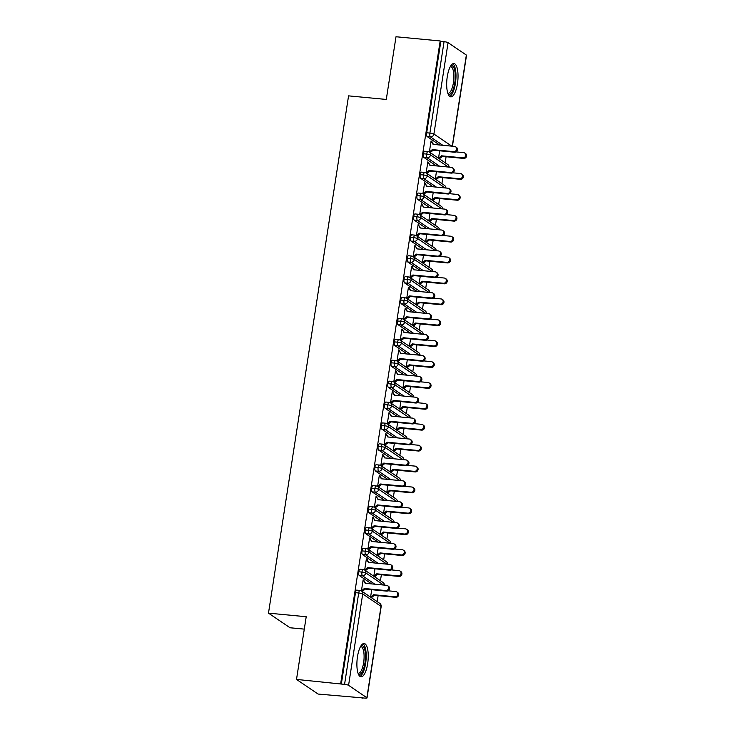 <?xml version="1.0" encoding="UTF-8"?>
<svg xmlns="http://www.w3.org/2000/svg" width="735" height="735" viewBox="0 0 735 735"><rect width="100%" height="100%" fill="white"/><g stroke="black" fill="none" stroke-linecap="round" stroke-linejoin="round"><path stroke-width="1.1" d="M357.476 656.722A16.73 5.485 -84.6 0 1 364.156 643.52A16.73 5.485 -84.6 0 1 367.665 663.641A16.73 5.485 -84.6 0 1 360.986 676.834A16.73 5.485 -84.6 0 1 357.476 656.722M447.257 76.743A16.73 5.485 -84.6 0 1 453.936 63.55A16.73 5.485 -84.6 0 1 457.455 83.661A16.73 5.485 -84.6 0 1 450.775 96.864A16.73 5.485 -84.6 0 1 447.257 76.743M362.245 698.25L361.592 697.809L364.826 698.112A3.216 0.542 -171.2 0 0 367.022 697.938A3.216 0.542 -171.2 0 0 366.866 697.736L348.574 685.323A3.216 0.542 -171.2 0 0 344.568 684.368L296.508 679.425L318.071 694.051L362.309 697.873M377.202 601.643L378.13 595.653M380.436 580.742L381.364 574.752M383.679 559.84L384.607 553.85M386.913 538.939L387.841 532.948M390.147 518.046L391.075 512.047M393.381 497.145L394.309 491.155M396.615 476.243L397.543 470.253M399.849 455.342L400.777 449.351M403.092 434.44L404.02 428.45M406.326 413.539L407.254 407.548M409.56 392.646L410.488 386.647M412.794 371.745L413.722 365.754M416.028 350.843L416.956 344.853M419.262 329.941L420.19 323.951M422.506 309.04L423.424 303.05M425.74 288.138L426.667 282.148M428.974 267.246L429.901 261.247M432.208 246.344L433.135 240.354M435.442 225.443L436.369 219.453M438.676 204.541L439.603 198.551M441.91 183.64L442.837 177.65M445.153 162.738L446.081 156.748M304.29 629.123L290.049 627.773L268.486 613.146L348.565 95.862L386.288 99.445L396 36.75L440.173 40.949L440.825 41.39L426.677 132.778L429.911 133.081L444.059 41.693L440.825 41.39M444.059 41.693A3.216 0.542 8.8 0 1 448.065 42.648L466.358 55.061A3.216 0.542 8.8 0 1 466.514 55.263L452.429 146.219M340.682 683.624L440.173 40.949M296.508 679.425L306.21 616.729L268.486 613.146M455.599 146.807L456.444 147.386A2.683 2.49 124.1 0 1 454.533 152.219L453.688 151.64A2.683 2.49 -55.9 0 0 455.599 146.807A2.683 2.49 -55.9 0 0 454.496 146.412L433.108 144.382L430.995 141.533L431.84 142.112L431.941 141.478L431.013 141.396M431.941 141.478L431.087 140.909L429.369 152.035M439.365 158.815L442.305 156.39L463.684 158.42L462.839 157.841A2.683 2.49 -55.9 0 0 464.74 153.018A2.683 2.49 -55.9 0 0 463.647 152.623L456.022 151.897M439.668 150.804L438.519 158.245M439.594 144.997L427.173 136.572A3.216 1.057 -84.6 0 1 426.677 132.778M341.334 684.064L355.483 592.676A3.216 1.057 -84.6 0 1 356.769 590.141L359.994 590.444A3.216 1.057 95.4 0 0 358.708 592.989L355.483 592.676M371.653 583.902L359.231 575.477A3.216 1.057 -84.6 0 1 358.717 571.784A3.216 1.057 -84.6 0 1 360.003 569.239L363.228 569.551A3.216 1.057 95.4 0 0 361.951 572.087L358.717 571.784M387.648 585.712L388.503 586.282A2.683 2.49 124.1 0 1 386.592 591.115L385.737 590.545A2.683 2.49 -55.9 0 0 387.648 585.712A2.683 2.49 -55.9 0 0 386.546 585.317L365.166 583.287L363.145 579.805L361.418 590.94M371.726 589.709L370.569 597.142M371.423 597.72L374.354 595.295L395.742 597.325L394.888 596.746A2.683 2.49 -55.9 0 0 396.799 591.914A2.683 2.49 -55.9 0 0 395.696 591.519L388.08 590.802M374.887 563.001L362.465 554.576A3.216 1.057 -84.6 0 1 361.951 550.883A3.216 1.057 -84.6 0 1 363.237 548.338L366.471 548.65A3.216 1.057 95.4 0 0 365.185 551.186L361.951 550.883M390.882 564.811L391.737 565.39A2.683 2.49 124.1 0 1 389.826 570.213L388.971 569.643A2.683 2.49 -55.9 0 0 390.882 564.811A2.683 2.49 -55.9 0 0 389.789 564.416L368.4 562.385L366.379 558.903L364.661 570.038M374.96 568.807L373.803 576.24M374.657 576.819L377.588 574.393L398.976 576.424L398.122 575.845A2.683 2.49 -55.9 0 0 400.033 571.012A2.683 2.49 -55.9 0 0 398.93 570.617L391.314 569.901M378.121 542.099L365.699 533.674A3.216 1.057 -84.6 0 1 365.194 529.981A3.216 1.057 -84.6 0 1 366.471 527.445L369.705 527.748A3.216 1.057 95.4 0 0 368.419 530.284L365.194 529.981M394.125 543.909L394.971 544.488A2.683 2.49 124.1 0 1 393.06 549.321L392.214 548.742A2.683 2.49 -55.9 0 0 394.125 543.909A2.683 2.49 -55.9 0 0 393.023 543.514L371.634 541.484L369.613 538.002L367.895 549.137M378.194 547.906L377.046 555.348M377.891 555.917L380.822 553.492L402.21 555.522L401.356 554.943A2.683 2.49 -55.9 0 0 403.267 550.111A2.683 2.49 -55.9 0 0 402.174 549.725L394.548 548.999M381.355 521.198L368.933 512.773A3.216 1.057 -84.6 0 1 368.428 509.079A3.216 1.057 -84.6 0 1 369.714 506.544L372.939 506.847A3.216 1.057 95.4 0 0 371.653 509.383L368.428 509.079M397.359 523.008L398.205 523.586A2.683 2.49 124.1 0 1 396.294 528.419L395.448 527.84A2.683 2.49 -55.9 0 0 397.359 523.008A2.683 2.49 -55.9 0 0 396.257 522.613L374.868 520.582L372.856 517.109L371.129 528.235M381.428 527.004L380.28 534.446M381.125 535.016L384.065 532.59L405.444 534.621L404.599 534.042A2.683 2.49 -55.9 0 0 406.501 529.218A2.683 2.49 -55.9 0 0 405.408 528.823L397.791 528.097M384.589 500.296L372.167 491.871A3.216 1.057 -84.6 0 1 371.662 488.178A3.216 1.057 -84.6 0 1 372.948 485.642L376.173 485.945A3.216 1.057 95.4 0 0 374.887 488.49L371.662 488.178M400.593 502.106L401.439 502.685A2.683 2.49 124.1 0 1 399.528 507.517L398.682 506.939A2.683 2.49 -55.9 0 0 400.593 502.106A2.683 2.49 -55.9 0 0 399.491 501.711L378.112 499.681L376.09 496.208L374.363 507.343M384.662 506.103L383.514 513.544M384.359 514.123L387.299 511.689L408.678 513.719L407.833 513.149A2.683 2.49 -55.9 0 0 409.744 508.317A2.683 2.49 -55.9 0 0 408.642 507.922L401.025 507.196M387.832 479.404L375.41 470.979A3.216 1.057 -84.6 0 1 374.896 467.276A3.216 1.057 -84.6 0 1 376.182 464.74L379.407 465.044A3.216 1.057 95.4 0 0 378.121 467.589L374.896 467.276M403.827 481.204L404.673 481.783A2.683 2.49 124.1 0 1 402.771 486.616L401.916 486.037A2.683 2.49 -55.9 0 0 403.827 481.204A2.683 2.49 -55.9 0 0 402.725 480.819L381.346 478.788L379.324 475.306L377.597 486.441M387.896 485.201L386.748 492.643M387.602 493.222L390.533 490.787L411.912 492.827L411.067 492.248A2.683 2.49 -55.9 0 0 412.978 487.415A2.683 2.49 -55.9 0 0 411.876 487.02L404.259 486.294M391.066 458.502L378.644 450.077A3.216 1.057 -84.6 0 1 378.13 446.384A3.216 1.057 -84.6 0 1 379.416 443.839L382.641 444.151A3.216 1.057 95.4 0 0 381.364 446.687L378.13 446.384M407.061 460.312L407.916 460.882A2.683 2.49 124.1 0 1 406.005 465.714L405.15 465.145A2.683 2.49 -55.9 0 0 407.061 460.312A2.683 2.49 -55.9 0 0 405.959 459.917L384.58 457.887L382.558 454.405L380.831 465.54M391.139 464.309L389.982 471.741M390.836 472.32L393.767 469.895L415.156 471.925L414.301 471.346A2.683 2.49 -55.9 0 0 416.212 466.514A2.683 2.49 -55.9 0 0 415.11 466.119L407.493 465.402M394.3 437.601L381.878 429.176A3.216 1.057 -84.6 0 1 381.364 425.482A3.216 1.057 -84.6 0 1 382.65 422.937L385.884 423.25A3.216 1.057 95.4 0 0 384.598 425.785L381.364 425.482M410.295 439.411L411.15 439.989A2.683 2.49 124.1 0 1 409.239 444.813L408.384 444.243A2.683 2.49 -55.9 0 0 410.295 439.411A2.683 2.49 -55.9 0 0 409.202 439.015L387.814 436.985L385.792 433.503L384.074 444.638M394.373 443.407L393.216 450.84M394.07 451.419L397.001 448.993L418.39 451.024L417.535 450.445A2.683 2.49 -55.9 0 0 419.446 445.612A2.683 2.49 -55.9 0 0 418.344 445.217L410.727 444.5M397.534 416.699L385.112 408.274A3.216 1.057 -84.6 0 1 384.607 404.581A3.216 1.057 -84.6 0 1 385.884 402.045L389.118 402.348A3.216 1.057 95.4 0 0 387.832 404.884L384.607 404.581M413.529 418.509L414.384 419.088A2.683 2.49 124.1 0 1 412.473 423.92L411.628 423.342A2.683 2.49 -55.9 0 0 413.529 418.509A2.683 2.49 -55.9 0 0 412.436 418.114L391.048 416.083L389.026 412.601L387.308 423.737M397.607 422.506L396.459 429.947M397.304 430.517L400.235 428.092L421.624 430.122L420.769 429.543A2.683 2.49 -55.9 0 0 422.68 424.711A2.683 2.49 -55.9 0 0 421.578 424.325L413.961 423.599M400.768 395.798L388.346 387.373A3.216 1.057 -84.6 0 1 387.841 383.679A3.216 1.057 -84.6 0 1 389.127 381.143L392.352 381.447A3.216 1.057 95.4 0 0 391.066 383.982L387.841 383.679M416.773 397.607L417.618 398.186A2.683 2.49 124.1 0 1 415.707 403.019L414.862 402.44A2.683 2.49 -55.9 0 0 416.773 397.607A2.683 2.49 -55.9 0 0 415.67 397.212L394.282 395.182L392.26 391.709L390.542 402.835M400.841 401.604L399.693 409.046M400.538 409.615L403.478 407.19L424.858 409.22L424.012 408.642A2.683 2.49 -55.9 0 0 425.914 403.818A2.683 2.49 -55.9 0 0 424.821 403.423L417.204 402.697M404.002 374.896L391.58 366.471A3.216 1.057 -84.6 0 1 391.075 362.778A3.216 1.057 -84.6 0 1 392.361 360.242L395.586 360.545A3.216 1.057 95.4 0 0 394.3 363.09L391.075 362.778M420.007 376.706L420.852 377.285A2.683 2.49 124.1 0 1 418.941 382.117L418.096 381.538A2.683 2.49 -55.9 0 0 420.007 376.706A2.683 2.49 -55.9 0 0 418.904 376.311L397.525 374.28L395.503 370.808L393.776 381.943M404.075 380.702L402.927 388.144M403.772 388.723L406.712 386.288L428.092 388.319L427.246 387.749A2.683 2.49 -55.9 0 0 429.157 382.917A2.683 2.49 -55.9 0 0 428.055 382.522L420.438 381.796M407.245 354.004L394.824 345.579A3.216 1.057 -84.6 0 1 394.309 341.876A3.216 1.057 -84.6 0 1 395.595 339.34L398.82 339.644A3.216 1.057 95.4 0 0 397.534 342.188L394.309 341.876M423.241 355.804L424.086 356.383A2.683 2.49 124.1 0 1 422.184 361.216L421.33 360.637A2.683 2.49 -55.9 0 0 423.241 355.804A2.683 2.49 -55.9 0 0 422.138 355.418L400.759 353.388L398.737 349.906L397.01 361.041M407.309 359.801L406.161 367.243M407.015 367.822L409.946 365.387L431.326 367.426L430.48 366.848A2.683 2.49 -55.9 0 0 432.391 362.015A2.683 2.49 -55.9 0 0 431.289 361.62L423.672 360.894M410.479 333.102L398.058 324.677A3.216 1.057 -84.6 0 1 397.543 320.984A3.216 1.057 -84.6 0 1 398.829 318.439L402.054 318.751A3.216 1.057 95.4 0 0 400.777 321.287L397.543 320.984M426.475 334.912L427.329 335.482A2.683 2.49 124.1 0 1 425.418 340.314L424.564 339.745A2.683 2.49 -55.9 0 0 426.475 334.912A2.683 2.49 -55.9 0 0 425.372 334.517L403.993 332.486L401.971 329.004L400.244 340.14M410.553 338.909L409.395 346.341M410.249 346.92L413.18 344.494L434.569 346.525L433.714 345.946A2.683 2.49 -55.9 0 0 435.625 341.113A2.683 2.49 -55.9 0 0 434.523 340.718L426.906 340.002M413.713 312.2L401.292 303.775A3.216 1.057 -84.6 0 1 400.777 300.082A3.216 1.057 -84.6 0 1 402.063 297.537L405.297 297.85A3.216 1.057 95.4 0 0 404.011 300.385L400.777 300.082M429.709 314.01L430.563 314.589A2.683 2.49 124.1 0 1 428.652 319.413L427.798 318.843A2.683 2.49 -55.9 0 0 429.709 314.01A2.683 2.49 -55.9 0 0 428.606 313.615L407.227 311.585L405.205 308.103L403.487 319.238M413.787 318.007L412.629 325.44M413.483 326.018L416.414 323.593L437.803 325.623L436.948 325.045A2.683 2.49 -55.9 0 0 438.859 320.212A2.683 2.49 -55.9 0 0 437.757 319.817L430.14 319.1M416.947 291.299L404.526 282.874A3.216 1.057 -84.6 0 1 404.02 279.181A3.216 1.057 -84.6 0 1 405.297 276.645L408.531 276.948A3.216 1.057 95.4 0 0 407.245 279.484L404.02 279.181M432.943 293.109L433.797 293.688A2.683 2.49 124.1 0 1 431.886 298.52L431.041 297.941A2.683 2.49 -55.9 0 0 432.943 293.109A2.683 2.49 -55.9 0 0 431.849 292.714L410.461 290.683L408.44 287.201L406.721 298.337M417.021 297.105L415.872 304.547M416.717 305.117L419.648 302.691L441.037 304.722L440.182 304.143A2.683 2.49 -55.9 0 0 442.093 299.31A2.683 2.49 -55.9 0 0 440.991 298.925L433.374 298.199M420.181 270.397L407.76 261.972A3.216 1.057 -84.6 0 1 407.254 258.279A3.216 1.057 -84.6 0 1 408.541 255.743L411.765 256.046A3.216 1.057 95.4 0 0 410.479 258.582L407.254 258.279M436.186 272.207L437.031 272.786A2.683 2.49 124.1 0 1 435.12 277.619L434.275 277.04A2.683 2.49 -55.9 0 0 436.186 272.207A2.683 2.49 -55.9 0 0 435.083 271.812L413.695 269.782L411.673 266.309L409.955 277.435M420.255 276.204L419.106 283.646M419.951 284.215L422.891 281.79L444.271 283.82L443.425 283.241A2.683 2.49 -55.9 0 0 445.327 278.418A2.683 2.49 -55.9 0 0 444.234 278.023L436.618 277.297M423.415 249.496L410.994 241.071A3.216 1.057 -84.6 0 1 410.488 237.377A3.216 1.057 -84.6 0 1 411.775 234.842L414.999 235.145A3.216 1.057 95.4 0 0 413.713 237.69L410.488 237.377M439.42 251.306L440.265 251.885A2.683 2.49 124.1 0 1 438.354 256.717L437.509 256.138A2.683 2.49 -55.9 0 0 439.42 251.306A2.683 2.49 -55.9 0 0 438.317 250.911L416.938 248.88L414.917 245.407L413.189 256.543M423.489 255.302L422.34 262.744M423.185 263.323L426.125 260.888L447.505 262.919L446.659 262.349A2.683 2.49 -55.9 0 0 448.57 257.516A2.683 2.49 -55.9 0 0 447.468 257.121L439.852 256.396M426.658 228.603L414.237 220.178A3.216 1.057 -84.6 0 1 413.722 216.476A3.216 1.057 -84.6 0 1 415.009 213.94L418.233 214.243A3.216 1.057 95.4 0 0 416.947 216.788L413.722 216.476M442.654 230.404L443.499 230.983A2.683 2.49 124.1 0 1 441.597 235.816L440.743 235.237A2.683 2.49 -55.9 0 0 442.654 230.404A2.683 2.49 -55.9 0 0 441.551 230.018L420.172 227.988L418.151 224.506L416.423 235.641M426.723 234.401L425.574 241.843M426.429 242.421L429.359 239.987L450.739 242.026L449.893 241.447A2.683 2.49 -55.9 0 0 451.804 236.615A2.683 2.49 -55.9 0 0 450.702 236.22L443.086 235.494M429.892 207.702L417.471 199.277A3.216 1.057 -84.6 0 1 416.956 195.583A3.216 1.057 -84.6 0 1 418.243 193.039L421.467 193.351A3.216 1.057 95.4 0 0 420.19 195.887L416.956 195.583M445.888 209.512L446.742 210.081A2.683 2.49 124.1 0 1 444.831 214.914L443.977 214.344A2.683 2.49 -55.9 0 0 445.888 209.512A2.683 2.49 -55.9 0 0 444.785 209.117L423.406 207.086L421.385 203.604L419.657 214.739M429.966 213.508L428.808 220.941M429.663 221.52L432.593 219.094L453.982 221.125L453.127 220.546A2.683 2.49 -55.9 0 0 455.038 215.713A2.683 2.49 -55.9 0 0 453.936 215.318L446.32 214.602M433.126 186.8L420.705 178.375A3.216 1.057 -84.6 0 1 420.19 174.682A3.216 1.057 -84.6 0 1 421.477 172.137L424.701 172.449A3.216 1.057 95.4 0 0 423.424 174.985L420.19 174.682M449.122 188.61L449.976 189.189A2.683 2.49 124.1 0 1 448.065 194.012L447.211 193.443A2.683 2.49 -55.9 0 0 449.122 188.61A2.683 2.49 -55.9 0 0 448.019 188.215L426.64 186.185L424.619 182.703L422.901 193.838M433.2 192.607L432.042 200.039M432.897 200.618L435.827 198.193L457.216 200.223L456.361 199.644A2.683 2.49 -55.9 0 0 458.272 194.812A2.683 2.49 -55.9 0 0 457.17 194.417L449.554 193.7M436.36 165.899L423.939 157.474A3.216 1.057 -84.6 0 1 423.433 153.78A3.216 1.057 -84.6 0 1 424.711 151.245L427.945 151.548A3.216 1.057 95.4 0 0 426.658 154.084L423.433 153.78M452.356 167.709L453.21 168.287A2.683 2.49 124.1 0 1 451.299 173.12L450.454 172.541A2.683 2.49 -55.9 0 0 452.356 167.709A2.683 2.49 -55.9 0 0 451.262 167.314L429.874 165.283L427.853 161.801L426.135 172.936M436.434 171.705L435.285 179.147M436.131 179.717L439.061 177.291L460.45 179.322L459.595 178.743A2.683 2.49 -55.9 0 0 461.506 173.91A2.683 2.49 -55.9 0 0 460.404 173.524L452.788 172.798M448.359 167.038L430.664 155.039A3.216 0.542 -171.2 0 0 426.658 154.084A3.216 1.057 95.4 0 0 427.164 157.777L423.939 157.474M428.707 162.38L427.779 162.297M425.473 183.281L424.545 183.19M422.23 204.183L421.311 204.091M418.996 225.085L418.077 224.993M415.762 245.977L414.834 245.894M412.528 266.879L411.6 266.796M409.294 287.78L408.366 287.697M406.06 308.682L405.132 308.59M402.817 329.583L401.898 329.491M399.583 350.485L398.664 350.393M396.349 371.377L395.421 371.294M393.115 392.279L392.187 392.196M389.881 413.18L388.953 413.098M386.647 434.082L385.719 433.99M383.404 454.983L382.485 454.892M380.17 475.885L379.251 475.793M376.936 496.777L376.008 496.695M373.702 517.679L372.774 517.596M370.468 538.58L369.54 538.498M367.234 559.482L366.306 559.39M363.99 580.384L363.072 580.292M445.116 187.939L427.43 175.941A3.216 0.542 -171.2 0 0 423.424 174.985A3.216 1.057 95.4 0 0 423.93 178.678L420.705 178.375M441.882 208.841L424.196 196.842A3.216 0.542 -171.2 0 0 420.19 195.887A3.216 1.057 95.4 0 0 420.696 199.58L417.471 199.277M438.648 229.743L420.953 217.735A3.216 0.542 -171.2 0 0 416.947 216.788A3.216 1.057 95.4 0 0 417.462 220.482L414.237 220.178M435.414 250.635L417.719 238.636A3.216 0.542 -171.2 0 0 413.713 237.69A3.216 1.057 95.4 0 0 414.228 241.383L410.994 241.071M432.18 271.537L414.485 259.538A3.216 0.542 -171.2 0 0 410.479 258.582A3.216 1.057 95.4 0 0 410.994 262.285L407.76 261.972M428.946 292.438L411.251 280.439A3.216 0.542 -171.2 0 0 407.245 279.484A3.216 1.057 95.4 0 0 407.75 283.177L404.526 282.874M425.703 313.34L408.017 301.341A3.216 0.542 -171.2 0 0 404.011 300.385A3.216 1.057 95.4 0 0 404.516 304.079L401.292 303.775M422.469 334.241L404.783 322.242A3.216 0.542 -171.2 0 0 400.777 321.287A3.216 1.057 95.4 0 0 401.282 324.98L398.058 324.677M419.235 355.143L401.54 343.135A3.216 0.542 -171.2 0 0 397.534 342.188A3.216 1.057 95.4 0 0 398.048 345.882L394.824 345.579M416.001 376.035L398.306 364.036A3.216 0.542 -171.2 0 0 394.3 363.09A3.216 1.057 95.4 0 0 394.814 366.783L391.58 366.471M412.767 396.937L395.072 384.938A3.216 0.542 -171.2 0 0 391.066 383.982A3.216 1.057 95.4 0 0 391.58 387.685L388.346 387.373M409.533 417.838L391.838 405.839A3.216 0.542 -171.2 0 0 387.832 404.884A3.216 1.057 95.4 0 0 388.337 408.577L385.112 408.274M406.29 438.74L388.604 426.741A3.216 0.542 -171.2 0 0 384.598 425.785A3.216 1.057 95.4 0 0 385.103 429.479L381.878 429.176M403.056 459.641L385.37 447.643A3.216 0.542 -171.2 0 0 381.364 446.687A3.216 1.057 95.4 0 0 381.869 450.38L378.644 450.077M399.822 480.543L382.127 468.535A3.216 0.542 -171.2 0 0 378.121 467.589A3.216 1.057 95.4 0 0 378.635 471.282L375.41 470.979M396.588 501.435L378.892 489.437A3.216 0.542 -171.2 0 0 374.887 488.49A3.216 1.057 95.4 0 0 375.401 492.184L372.167 491.871M393.354 522.337L375.659 510.338A3.216 0.542 -171.2 0 0 371.653 509.383A3.216 1.057 95.4 0 0 372.167 513.085L368.933 512.773M390.12 543.238L372.424 531.24A3.216 0.542 -171.2 0 0 368.419 530.284A3.216 1.057 95.4 0 0 368.924 533.977L365.699 533.674M386.886 564.14L369.19 552.141A3.216 0.542 -171.2 0 0 365.185 551.186A3.216 1.057 95.4 0 0 365.69 554.879L362.465 554.576M383.642 585.042L365.956 573.043A3.216 0.542 -171.2 0 0 361.951 572.087A3.216 1.057 95.4 0 0 362.456 575.781L359.231 575.477M454.533 152.219L433.154 150.188L430.223 152.558L429.378 151.98L432.299 149.609L433.154 150.188M431.84 142.112L433.567 144.427M453.688 151.64L432.299 149.609M464.74 153.018L465.595 153.587A2.683 2.49 124.1 0 1 463.684 158.42M439.273 158.751L438.529 158.19L441.45 155.811L462.839 157.841M442.305 156.39L441.45 155.811M451.299 173.12L429.92 171.09L426.989 173.46L426.144 172.881L429.065 170.511L429.92 171.09M428.606 163.005L430.333 165.329M450.454 172.541L429.065 170.511M448.065 194.012L426.677 191.982L423.755 194.362L422.901 193.783L425.831 191.412L426.677 191.982M425.372 183.906L427.09 186.231M447.211 193.443L425.831 191.412M444.831 214.914L423.443 212.884L420.521 215.254L419.667 214.684L422.597 212.305L423.443 212.884M422.138 204.808L423.856 207.123M443.977 214.344L422.597 212.305M441.597 235.816L420.209 233.785L417.287 236.156L416.433 235.586L419.363 233.206L420.209 233.785M418.904 225.709L420.622 228.025M440.743 235.237L419.363 233.206M461.506 173.91L462.361 174.489A2.683 2.49 124.1 0 1 460.45 179.322M436.039 179.652L435.285 179.092L438.216 176.712L459.595 178.743M439.061 177.291L438.216 176.712M458.272 194.812L459.127 195.391A2.683 2.49 124.1 0 1 457.216 200.223M432.796 200.554L432.051 199.984L434.982 197.614L456.361 199.644M435.827 198.193L434.982 197.614M455.038 215.713L455.884 216.292A2.683 2.49 124.1 0 1 453.982 221.125M429.562 221.455L428.817 220.886L431.748 218.516L453.127 220.546M432.593 219.094L431.748 218.516M451.804 236.615L452.65 237.194A2.683 2.49 124.1 0 1 450.739 242.026M426.328 242.357L425.583 241.787L428.505 239.417L449.893 241.447M429.359 239.987L428.505 239.417M450.84 65.755A14.479 4.75 -84.6 0 1 454.754 83.009A14.479 4.75 -84.6 0 1 448.148 94.108M447.817 93.216A13.405 4.401 95.4 0 0 448.065 93.262A13.405 4.401 95.4 0 0 453.412 82.688A13.405 4.401 95.4 0 0 450.601 66.573A13.405 4.401 95.4 0 0 450.344 66.573M449.701 96.414A16.62 5.457 95.4 0 0 455.406 83.45A16.62 5.457 95.4 0 0 452.806 63.789M361.05 645.725A14.479 4.75 -84.6 0 1 364.964 662.979A14.479 4.75 -84.6 0 1 358.358 674.087M358.028 673.196A13.405 4.401 95.4 0 0 358.276 673.242A13.405 4.401 95.4 0 0 363.632 662.667A13.405 4.401 95.4 0 0 360.812 646.543A13.405 4.401 95.4 0 0 360.563 646.543M359.92 676.393A16.62 5.457 95.4 0 0 365.617 663.42A16.62 5.457 95.4 0 0 363.017 643.759M438.354 256.717L416.975 254.687L414.044 257.057L413.199 256.478L416.12 254.108L416.975 254.687M415.67 246.611L417.388 248.926M437.509 256.138L416.12 254.108M448.57 257.516L449.416 258.086A2.683 2.49 124.1 0 1 447.505 262.919M423.094 263.259L422.349 262.689L425.271 260.319L446.659 262.349M426.125 260.888L425.271 260.319M435.12 277.619L413.741 275.588L410.81 277.959L409.965 277.38L412.886 275.009L413.741 275.588M412.427 267.512L414.154 269.828M434.275 277.04L412.886 275.009M445.327 278.418L446.182 278.988A2.683 2.49 124.1 0 1 444.271 283.82M419.86 284.151L419.115 283.591L422.037 281.211L443.425 283.241M422.891 281.79L422.037 281.211M431.886 298.52L410.507 296.49L407.576 298.86L406.731 298.281L409.652 295.911L410.507 296.49M409.193 288.405L410.92 290.729M431.041 297.941L409.652 295.911M442.093 299.31L442.948 299.889A2.683 2.49 124.1 0 1 441.037 304.722M416.626 305.053L415.872 304.492L418.803 302.113L440.182 304.143M419.648 302.691L418.803 302.113M428.652 319.413L407.263 317.382L404.342 319.762L403.487 319.183L406.418 316.813L407.263 317.382M405.959 309.306L407.677 311.631M427.798 318.843L406.418 316.813M438.859 320.212L439.714 320.791A2.683 2.49 124.1 0 1 437.803 325.623M413.382 325.954L412.638 325.385L415.569 323.014L436.948 325.045M416.414 323.593L415.569 323.014M425.418 340.314L404.029 338.284L401.108 340.654L400.253 340.084L403.184 337.705L404.029 338.284M402.725 330.208L404.443 332.523M424.564 339.745L403.184 337.705M435.625 341.113L436.471 341.692A2.683 2.49 124.1 0 1 434.569 346.525M410.148 346.856L409.404 346.286L412.335 343.916L433.714 345.946M413.18 344.494L412.335 343.916M422.184 361.216L400.796 359.185L397.874 361.556L397.019 360.986L399.95 358.606L400.796 359.185M399.491 351.11L401.209 353.425M421.33 360.637L399.95 358.606M432.391 362.015L433.237 362.594A2.683 2.49 124.1 0 1 431.326 367.426M406.914 367.757L406.17 367.188L409.092 364.817L430.48 366.848M409.946 365.387L409.092 364.817M418.941 382.117L397.562 380.087L394.631 382.457L393.785 381.878L396.707 379.508L397.562 380.087M396.257 372.011L397.975 374.326M418.096 381.538L396.707 379.508M429.157 382.917L430.003 383.486A2.683 2.49 124.1 0 1 428.092 388.319M403.68 388.659L402.936 388.089L405.858 385.719L427.246 387.749M406.712 386.288L405.858 385.719M415.707 403.019L394.327 400.988L391.397 403.359L390.551 402.78L393.473 400.41L394.327 400.988M393.014 392.913L394.741 395.228M414.862 402.44L393.473 400.41M425.914 403.818L426.769 404.388A2.683 2.49 124.1 0 1 424.858 409.22M400.446 409.551L399.702 408.991L402.624 406.611L424.012 408.642M403.478 407.19L402.624 406.611M412.473 423.92L391.094 421.89L388.163 424.26L387.317 423.682L390.239 421.311L391.094 421.89M389.78 413.805L391.507 416.129M411.628 423.342L390.239 421.311M422.68 424.711L423.535 425.289A2.683 2.49 124.1 0 1 421.624 430.122M397.212 430.453L396.459 429.892L399.39 427.513L420.769 429.543M400.235 428.092L399.39 427.513M409.239 444.813L387.85 442.782L384.929 445.162L384.083 444.583L387.005 442.213L387.85 442.782M386.546 434.707L388.264 437.031M408.384 444.243L387.005 442.213M419.446 445.612L420.301 446.191A2.683 2.49 124.1 0 1 418.39 451.024M393.969 451.354L393.225 450.785L396.156 448.414L417.535 450.445M397.001 448.993L396.156 448.414M406.005 465.714L384.616 463.684L381.695 466.054L380.84 465.485L383.771 463.105L384.616 463.684M383.312 455.608L385.03 457.923M405.15 465.145L383.771 463.105M416.212 466.514L417.057 467.092A2.683 2.49 124.1 0 1 415.156 471.925M390.735 472.256L389.991 471.686L392.922 469.316L414.301 471.346M393.767 469.895L392.922 469.316M402.771 486.616L381.382 484.586L378.461 486.956L377.606 486.386L380.537 484.007L381.382 484.586M380.078 476.51L381.796 478.825M401.916 486.037L380.537 484.007M412.978 487.415L413.823 487.994A2.683 2.49 124.1 0 1 411.912 492.827M387.501 493.157L386.757 492.588L389.679 490.217L411.067 492.248M390.533 490.787L389.679 490.217M399.528 507.517L378.148 505.487L375.227 507.857L374.372 507.279L377.303 504.908L378.148 505.487M376.844 497.411L378.562 499.726M398.682 506.939L377.303 504.908M409.744 508.317L410.589 508.886A2.683 2.49 124.1 0 1 408.678 513.719M384.267 514.059L383.523 513.489L386.445 511.119L407.833 513.149M387.299 511.689L386.445 511.119M396.294 528.419L374.914 526.389L371.983 528.759L371.138 528.18L374.06 525.81L374.914 526.389M373.6 518.313L375.328 520.628M395.448 527.84L374.06 525.81M406.501 529.218L407.355 529.788A2.683 2.49 124.1 0 1 405.444 534.621M381.033 534.951L380.289 534.391L383.211 532.011L404.599 534.042M384.065 532.59L383.211 532.011M393.06 549.321L371.68 547.29L368.75 549.661L367.904 549.082L370.826 546.711L371.68 547.29M370.366 539.205L372.094 541.53M392.214 548.742L370.826 546.711M403.267 550.111L404.121 550.69A2.683 2.49 124.1 0 1 402.21 555.522M377.799 555.853L377.055 555.292L379.977 552.913L401.356 554.943M380.822 553.492L379.977 552.913M389.826 570.213L368.446 568.183L365.515 570.562L364.67 569.983L367.592 567.613L368.446 568.183M367.132 560.107L368.851 562.431M388.971 569.643L367.592 567.613M400.033 571.012L400.887 571.591A2.683 2.49 124.1 0 1 398.976 576.424M374.565 576.755L373.812 576.185L376.743 573.814L398.122 575.845M377.588 574.393L376.743 573.814M386.592 591.115L365.203 589.084L362.281 591.454L361.427 590.885L364.358 588.505L365.203 589.084M363.898 581.008L365.617 583.324M385.737 590.545L364.358 588.505M396.799 591.914L397.644 592.493A2.683 2.49 124.1 0 1 395.742 597.325M371.322 597.656L370.578 597.086L373.509 594.716L394.888 596.746M374.354 595.295L373.509 594.716M448.065 42.648L433.916 134.036L451.786 146.155M452.255 146.201L466.358 55.061M442.828 145.309L430.407 136.885A3.216 1.057 95.4 0 1 429.911 133.081A3.216 0.542 8.8 0 1 433.916 134.036A3.216 2.995 124.1 0 1 430.407 136.885L427.173 136.572M366.866 697.736L381.015 606.347L362.713 593.935L348.574 685.323M344.568 684.368L358.708 592.989A3.216 0.542 -171.2 0 1 362.713 593.935A3.216 2.995 124.1 0 0 361.501 590.986A3.216 3.216 0 0 0 359.994 590.444A3.216 1.057 95.4 0 1 360.178 590.517A3.216 2.995 124.1 0 1 361.501 590.986L379.793 603.398A3.216 2.995 124.1 0 1 381.015 606.347A3.216 0.542 -171.2 0 1 381.171 606.559L367.022 697.938M449.149 167.111A3.216 3.216 0 0 0 447.744 164.502L429.442 152.09A3.216 2.995 124.1 0 0 428.119 151.612A3.216 1.057 95.4 0 0 427.945 151.548A3.216 3.216 0 0 1 429.442 152.09A3.216 2.995 124.1 0 1 427.173 157.786L439.594 166.211M447.744 164.502A3.216 2.995 124.1 0 1 448.993 167.102M436.351 187.103L423.93 178.678A3.216 2.995 124.1 0 0 426.208 172.991A3.216 3.216 0 0 0 424.701 172.449A3.216 1.057 95.4 0 1 424.885 172.514A3.216 2.995 124.1 0 1 426.208 172.991L444.51 185.404A3.216 2.995 124.1 0 1 445.759 188.004M433.117 208.005L420.696 199.58A3.216 2.995 124.1 0 0 422.974 193.884A3.216 3.216 0 0 0 421.467 193.351A3.216 1.057 95.4 0 1 421.651 193.415A3.216 2.995 124.1 0 1 422.974 193.884L441.266 206.296A3.216 2.995 124.1 0 1 442.525 208.896M429.883 228.907L417.462 220.482A3.216 2.995 124.1 0 0 419.74 214.785A3.216 3.216 0 0 0 418.233 214.243A3.216 1.057 95.4 0 1 418.417 214.317A3.216 2.995 124.1 0 1 419.74 214.785L438.032 227.198A3.216 2.995 124.1 0 1 439.291 229.798M426.649 249.808L414.228 241.383A3.216 2.995 124.1 0 0 416.497 235.687A3.216 3.216 0 0 0 414.999 235.145A3.216 1.057 95.4 0 1 415.183 235.218A3.216 2.995 124.1 0 1 416.497 235.687L434.798 248.099A3.216 2.995 124.1 0 1 436.057 250.699M423.415 270.71L410.994 262.285A3.216 2.995 124.1 0 0 413.263 256.588A3.216 3.216 0 0 0 411.765 256.046A3.216 1.057 95.4 0 1 411.949 256.12A3.216 2.995 124.1 0 1 413.263 256.588L431.564 269.001A3.216 2.995 124.1 0 1 432.823 271.601M420.181 291.611L407.75 283.177M416.938 312.504L404.526 304.079A3.216 2.995 124.1 0 0 406.795 298.392A3.216 3.216 0 0 0 405.297 297.85A3.216 1.057 95.4 0 1 405.472 297.914A3.216 2.995 124.1 0 1 406.795 298.392L425.096 310.804A3.216 2.995 124.1 0 1 426.346 313.404M413.704 333.405L401.282 324.98A3.216 2.995 124.1 0 0 403.561 319.284A3.216 3.216 0 0 0 402.054 318.751A3.216 1.057 95.4 0 1 402.238 318.815A3.216 2.995 124.1 0 1 403.561 319.284L421.853 331.696A3.216 2.995 124.1 0 1 423.112 334.296M410.47 354.307L398.048 345.882A3.216 2.995 124.1 0 0 400.327 340.186A3.216 3.216 0 0 0 398.82 339.644A3.216 1.057 95.4 0 1 399.004 339.717A3.216 2.995 124.1 0 1 400.327 340.186L418.619 352.598A3.216 2.995 124.1 0 1 419.878 355.198M407.236 375.208L394.814 366.783A3.216 2.995 124.1 0 0 397.084 361.087A3.216 3.216 0 0 0 395.586 360.545A3.216 1.057 95.4 0 1 395.77 360.619A3.216 2.995 124.1 0 1 397.084 361.087L415.385 373.499A3.216 2.995 124.1 0 1 416.644 376.099M404.002 396.11L391.58 387.685A3.216 2.995 124.1 0 0 393.85 381.989A3.216 3.216 0 0 0 392.352 381.447A3.216 1.057 95.4 0 1 392.536 381.52A3.216 2.995 124.1 0 1 393.85 381.989L412.151 394.401A3.216 2.995 124.1 0 1 413.41 397.001M400.768 417.011L388.346 408.587A3.216 2.995 124.1 0 0 390.616 402.89A3.216 3.216 0 0 0 389.118 402.348A3.216 1.057 95.4 0 1 389.293 402.412A3.216 2.995 124.1 0 1 390.616 402.89L408.917 415.303A3.216 2.995 124.1 0 1 410.167 417.903M397.525 437.904L385.112 429.479A3.216 2.995 124.1 0 0 387.382 423.792A3.216 3.216 0 0 0 385.884 423.25A3.216 1.057 95.4 0 1 386.059 423.314A3.216 2.995 124.1 0 1 387.382 423.792L405.683 436.204A3.216 2.995 124.1 0 1 406.933 438.804M394.291 458.805L381.869 450.38A3.216 2.995 124.1 0 0 384.148 444.684A3.216 3.216 0 0 0 382.641 444.151A3.216 1.057 95.4 0 1 382.825 444.216A3.216 2.995 124.1 0 1 384.148 444.684L402.44 457.096A3.216 2.995 124.1 0 1 403.699 459.697M391.057 479.707L378.635 471.282A3.216 2.995 124.1 0 0 380.914 465.586A3.216 3.216 0 0 0 379.407 465.044A3.216 1.057 95.4 0 1 379.591 465.117A3.216 2.995 124.1 0 1 380.914 465.586L399.206 477.998A3.216 2.995 124.1 0 1 400.465 480.598M387.823 500.608L375.401 492.184A3.216 2.995 124.1 0 0 377.68 486.487A3.216 3.216 0 0 0 376.173 485.945A3.216 1.057 95.4 0 1 376.357 486.019A3.216 2.995 124.1 0 1 377.68 486.487L395.972 498.9A3.216 2.995 124.1 0 1 397.231 501.5M384.589 521.51L372.167 513.085A3.216 2.995 124.1 0 0 374.437 507.389A3.216 3.216 0 0 0 372.939 506.847A3.216 1.057 95.4 0 1 373.123 506.92A3.216 2.995 124.1 0 1 374.437 507.389L392.738 519.801A3.216 2.995 124.1 0 1 393.997 522.401M381.355 542.412L368.933 533.987A3.216 2.995 124.1 0 0 371.203 528.29A3.216 3.216 0 0 0 369.705 527.748A3.216 1.057 95.4 0 1 369.88 527.813A3.216 2.995 124.1 0 1 371.203 528.29L389.504 540.703A3.216 2.995 124.1 0 1 390.754 543.303M378.112 563.304L365.699 554.879A3.216 2.995 124.1 0 0 367.969 549.192A3.216 3.216 0 0 0 366.471 548.65A3.216 1.057 95.4 0 1 366.646 548.714A3.216 2.995 124.1 0 1 367.969 549.192L386.27 561.604A3.216 2.995 124.1 0 1 387.52 564.204M374.878 584.206L362.456 575.781A3.216 2.995 124.1 0 0 364.735 570.084A3.216 3.216 0 0 0 363.228 569.551A3.216 1.057 95.4 0 1 363.412 569.616A3.216 2.995 124.1 0 1 364.735 570.084L383.027 582.497A3.216 2.995 124.1 0 1 384.286 585.097M429.736 292.512A3.216 3.216 0 0 0 428.33 289.902L410.029 277.49A3.216 2.995 124.1 0 0 408.706 277.012A3.216 1.057 95.4 0 0 408.531 276.948A3.216 3.216 0 0 1 410.029 277.49A3.216 2.995 124.1 0 1 407.76 283.186M428.33 289.902A3.216 2.995 124.1 0 1 429.58 292.502M445.915 188.013A3.216 3.216 0 0 0 444.51 185.404M442.681 208.915A3.216 3.216 0 0 0 441.266 206.296M439.447 229.816A3.216 3.216 0 0 0 438.032 227.198M436.213 250.718A3.216 3.216 0 0 0 434.798 248.099M432.979 271.619A3.216 3.216 0 0 0 431.564 269.001M426.502 313.413A3.216 3.216 0 0 0 425.096 310.804M423.268 334.315A3.216 3.216 0 0 0 421.853 331.696M420.034 355.216A3.216 3.216 0 0 0 418.619 352.598M416.8 376.118A3.216 3.216 0 0 0 415.385 373.499M413.566 397.019A3.216 3.216 0 0 0 412.151 394.401M410.323 417.912A3.216 3.216 0 0 0 408.917 415.303M407.089 438.813A3.216 3.216 0 0 0 405.683 436.204M403.855 459.715A3.216 3.216 0 0 0 402.44 457.096M400.621 480.616A3.216 3.216 0 0 0 399.206 477.998M397.387 501.518A3.216 3.216 0 0 0 395.972 498.9M394.153 522.42A3.216 3.216 0 0 0 392.738 519.801M390.91 543.312A3.216 3.216 0 0 0 389.504 540.703M387.676 564.214A3.216 3.216 0 0 0 386.27 561.604M384.442 585.115A3.216 3.216 0 0 0 383.027 582.497M381.171 606.559A3.216 3.216 0 0 0 379.793 603.398"/></g></svg>
